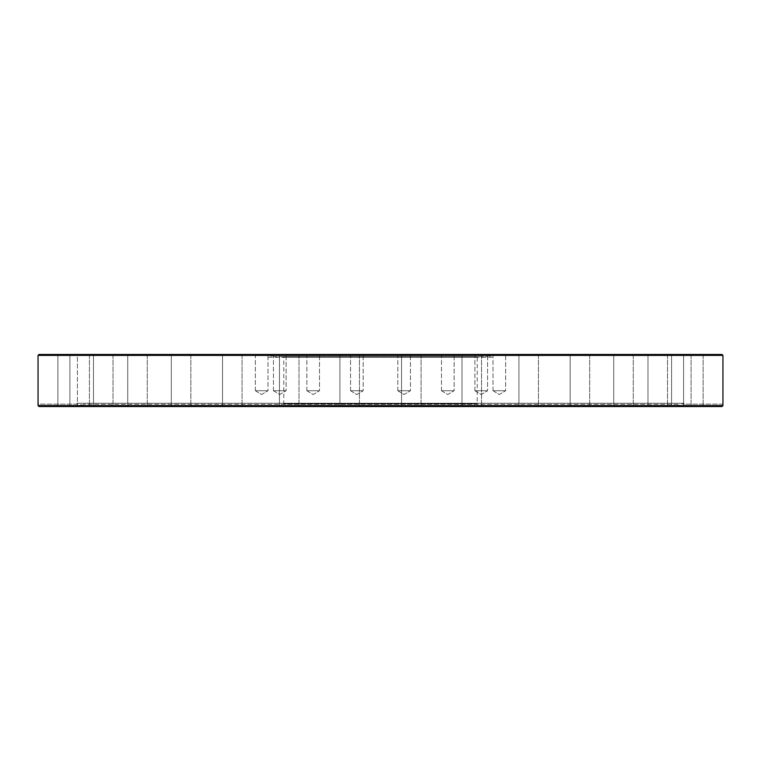 <?xml version="1.0" encoding="UTF-8"?>
<svg xmlns="http://www.w3.org/2000/svg" width="761" height="761" viewBox="0 0 761 761"><rect width="100%" height="100%" fill="white"/><g stroke="black" fill="none" stroke-linecap="round" stroke-linejoin="round"><path stroke-width="0.57" stroke-dasharray="3.81 2.85" d="M477.756 404.3L283.244 404.3L477.756 404.3L477.204 403.749L283.796 403.749L477.204 403.749L477.204 357.251L283.796 357.251L283.244 356.7L477.756 356.7L283.244 356.7M283.244 404.3L283.796 403.749L283.796 357.251L477.204 357.251L477.756 356.7M493.004 390.726L493.004 354.464L505.646 354.464L493.004 354.464L505.646 354.464L493.004 354.464L493.004 390.726L505.646 390.726L505.646 354.464L505.646 390.726L493.004 390.726L505.646 390.726L493.004 390.726L499.33 394.531L505.646 390.726L499.33 394.531L493.004 390.726M474.912 390.726L474.912 354.464L487.563 354.464L474.912 354.464L487.563 354.464L474.912 354.464L474.912 390.726L487.563 390.726L487.563 354.464L487.563 390.726L474.912 390.726L487.563 390.726L474.912 390.726L481.237 394.531L487.563 390.726L481.237 394.531L474.912 390.726M441.485 390.726L441.485 354.464L454.136 354.464L441.485 354.464L454.136 354.464L441.485 354.464L441.485 390.726L454.136 390.726L454.136 354.464L454.136 390.726L441.485 390.726L454.136 390.726L441.485 390.726L447.81 394.531L454.136 390.726L447.81 394.531L441.485 390.726M397.813 390.726L397.813 354.464L410.455 354.464L397.813 354.464L410.455 354.464L397.813 354.464L397.813 390.726L410.455 390.726L410.455 354.464L410.455 390.726L397.813 390.726L410.455 390.726L397.813 390.726L404.139 394.531L410.455 390.726L404.139 394.531L397.813 390.726M350.545 390.726L350.545 354.464L363.187 354.464L350.545 354.464L363.187 354.464L350.545 354.464L350.545 390.726L363.187 390.726L363.187 354.464L363.187 390.726L350.545 390.726L363.187 390.726L350.545 390.726L356.861 394.531L363.187 390.726L356.861 394.531L350.545 390.726M306.864 390.726L306.864 354.464L319.515 354.464L306.864 354.464L319.515 354.464L306.864 354.464L306.864 390.726L319.515 390.726L319.515 354.464L319.515 390.726L306.864 390.726L319.515 390.726L306.864 390.726L313.19 394.531L319.515 390.726L313.19 394.531L306.864 390.726M273.437 390.726L273.437 354.464L286.088 354.464L273.437 354.464L286.088 354.464L273.437 354.464L273.437 390.726L286.088 390.726L286.088 354.464L286.088 390.726L273.437 390.726L286.088 390.726L273.437 390.726L279.763 394.531L286.088 390.726L279.763 394.531L273.437 390.726M255.354 390.726L255.354 354.464L267.996 354.464L255.354 354.464L267.996 354.464L255.354 354.464L255.354 390.726L267.996 390.726L267.996 354.464L267.996 390.726L255.354 390.726L267.996 390.726L255.354 390.726L261.67 394.531L267.996 390.726L261.67 394.531L255.354 390.726M273.294 356.7L487.706 356.7L273.294 356.7L272.885 355.577L488.115 355.577L272.885 355.577L268.272 357.261L492.728 357.261L492.728 354.464L268.272 354.464L492.728 354.464M487.706 356.7L488.115 355.577L492.728 357.261L268.272 357.261L268.272 354.464M57.884 355.026L57.322 354.464L77.964 354.464L57.322 354.464L77.964 354.464L57.322 354.464L57.884 355.026L57.884 405.974L57.322 406.536L77.964 406.536L57.322 406.536L77.964 406.536L57.322 406.536L57.884 405.974L77.403 405.974L77.964 406.536L77.403 405.974L57.884 405.974L77.403 405.974L57.884 405.974L57.884 355.026L77.403 355.026L77.964 354.464L77.403 355.026L57.884 355.026L77.403 355.026L77.403 405.974L77.403 355.026L57.884 355.026M69.907 355.026L69.346 354.464L89.988 354.464L69.346 354.464L89.988 354.464L69.346 354.464L69.907 355.026L69.907 405.974L69.346 406.536L89.988 406.536L69.346 406.536L89.988 406.536L69.346 406.536L69.907 405.974L89.427 405.974L89.988 406.536L89.427 405.974L69.907 405.974L89.427 405.974L69.907 405.974L69.907 355.026L89.427 355.026L89.988 354.464L89.427 355.026L69.907 355.026M93.489 355.026L92.928 354.464L113.57 354.464L92.928 354.464L113.57 354.464L92.928 354.464L93.489 355.026L93.489 405.974L92.928 406.536L113.57 406.536L92.928 406.536L113.57 406.536L92.928 406.536L93.489 405.974L113.018 405.974L113.57 406.536L113.018 405.974L93.489 405.974L113.018 405.974L93.489 405.974L93.489 355.026L113.018 355.026L113.57 354.464L113.018 355.026L93.489 355.026M127.724 355.026L127.173 354.464L147.805 354.464L127.173 354.464L147.805 354.464L127.173 354.464L127.724 355.026L127.724 405.974L127.173 406.536L147.805 406.536L127.173 406.536L147.805 406.536L127.173 406.536L127.724 405.974L147.254 405.974L147.805 406.536L147.254 405.974L127.724 405.974L147.254 405.974L127.724 405.974L127.724 355.026L147.254 355.026L147.805 354.464L147.254 355.026L127.724 355.026M171.301 355.026L170.749 354.464L191.392 354.464L170.749 354.464L191.392 354.464L170.749 354.464L171.301 355.026L171.301 405.974L170.749 406.536L191.392 406.536L170.749 406.536L191.392 406.536L170.749 406.536L171.301 405.974L190.83 405.974L191.392 406.536L190.83 405.974L171.301 405.974L190.83 405.974L171.301 405.974L171.301 355.026L190.83 355.026L191.392 354.464L190.83 355.026L171.301 355.026M222.545 355.026L221.984 354.464L242.626 354.464L221.984 354.464L242.626 354.464L221.984 354.464L222.545 355.026L222.545 405.974L221.984 406.536L242.626 406.536L221.984 406.536L242.626 406.536L221.984 406.536L222.545 405.974L242.074 405.974L242.626 406.536L242.074 405.974L222.545 405.974L242.074 405.974L222.545 405.974L222.545 355.026L242.074 355.026L242.626 354.464L242.074 355.026L222.545 355.026M279.477 355.026L278.926 354.464L299.568 354.464L278.926 354.464L299.568 354.464L278.926 354.464L279.477 355.026L279.477 405.974L278.926 406.536L299.568 406.536L278.926 406.536L299.568 406.536L278.926 406.536L279.477 405.974L299.006 405.974L299.568 406.536L299.006 405.974L279.477 405.974L299.006 405.974L279.477 405.974L279.477 355.026L299.006 355.026L299.568 354.464L299.006 355.026L279.477 355.026M339.92 355.026L339.368 354.464L360.01 354.464L339.368 354.464L360.01 354.464L339.368 354.464L339.92 355.026L339.92 405.974L339.368 406.536L360.01 406.536L339.368 406.536L360.01 406.536L339.368 406.536L339.92 405.974L359.449 405.974L360.01 406.536L359.449 405.974L339.92 405.974L359.449 405.974L339.92 405.974L339.92 355.026L359.449 355.026L360.01 354.464L359.449 355.026L339.92 355.026M401.551 355.026L400.99 354.464L421.632 354.464L400.99 354.464L421.632 354.464L400.99 354.464L401.551 355.026L401.551 405.974L400.99 406.536L421.632 406.536L400.99 406.536L421.632 406.536L400.99 406.536L401.551 405.974L421.08 405.974L421.632 406.536L421.08 405.974L401.551 405.974L421.08 405.974L401.551 405.974L401.551 355.026L421.08 355.026L421.632 354.464L421.08 355.026L401.551 355.026M461.994 355.026L461.432 354.464L482.074 354.464L461.432 354.464L482.074 354.464L461.432 354.464L461.994 355.026L461.994 405.974L461.432 406.536L482.074 406.536L461.432 406.536L482.074 406.536L461.432 406.536L461.994 405.974L481.523 405.974L482.074 406.536L481.523 405.974L461.994 405.974L481.523 405.974L461.994 405.974L461.994 355.026L481.523 355.026L482.074 354.464L481.523 355.026L461.994 355.026M518.926 355.026L518.374 354.464L539.016 354.464L518.374 354.464L539.016 354.464L518.374 354.464L518.926 355.026L518.926 405.974L518.374 406.536L539.016 406.536L518.374 406.536L539.016 406.536L518.374 406.536L518.926 405.974L538.455 405.974L539.016 406.536L538.455 405.974L518.926 405.974L538.455 405.974L518.926 405.974L518.926 355.026L538.455 355.026L539.016 354.464L538.455 355.026L518.926 355.026M570.17 355.026L569.608 354.464L590.251 354.464L569.608 354.464L590.251 354.464L569.608 354.464L570.17 355.026L570.17 405.974L569.608 406.536L590.251 406.536L569.608 406.536L590.251 406.536L569.608 406.536L570.17 405.974L589.699 405.974L590.251 406.536L589.699 405.974L570.17 405.974L589.699 405.974L570.17 405.974L570.17 355.026L589.699 355.026L590.251 354.464L589.699 355.026L570.17 355.026M613.747 355.026L613.195 354.464L633.827 354.464L613.195 354.464L633.827 354.464L613.195 354.464L613.747 355.026L613.747 405.974L613.195 406.536L633.827 406.536L613.195 406.536L633.827 406.536L613.195 406.536L613.747 405.974L633.276 405.974L633.827 406.536L633.276 405.974L613.747 405.974L633.276 405.974L613.747 405.974L613.747 355.026L633.276 355.026L633.827 354.464L633.276 355.026L613.747 355.026M647.982 355.026L647.43 354.464L668.072 354.464L647.43 354.464L668.072 354.464L647.43 354.464L647.982 355.026L647.982 405.974L647.43 406.536L668.072 406.536L647.43 406.536L668.072 406.536L647.43 406.536L647.982 405.974L667.511 405.974L668.072 406.536L667.511 405.974L647.982 405.974L667.511 405.974L647.982 405.974L647.982 355.026L667.511 355.026L668.072 354.464L667.511 355.026L647.982 355.026M671.573 355.026L671.012 354.464L691.654 354.464L671.012 354.464L691.654 354.464L671.012 354.464L671.573 355.026L671.573 405.974L671.012 406.536L691.654 406.536L671.012 406.536L691.654 406.536L671.012 406.536L671.573 405.974L691.093 405.974L691.654 406.536L691.093 405.974L671.573 405.974L691.093 405.974L671.573 405.974L671.573 355.026L691.093 355.026L691.654 354.464L691.093 355.026L671.573 355.026M683.597 355.026L683.036 354.464L703.678 354.464L683.036 354.464L703.678 354.464L683.036 354.464L683.597 355.026L683.597 405.974L683.036 406.536L703.678 406.536L683.036 406.536L703.678 406.536L683.036 406.536L683.597 405.974L703.116 405.974L703.678 406.536L703.116 405.974L683.597 405.974L703.116 405.974L683.597 405.974L683.597 355.026L703.116 355.026L703.678 354.464L703.116 355.026L683.597 355.026M89.427 355.026L89.427 405.974L89.427 355.026M113.018 355.026L113.018 405.974L113.018 355.026M147.254 355.026L147.254 405.974L147.254 355.026M190.83 355.026L190.83 405.974L190.83 355.026M242.074 355.026L242.074 405.974L242.074 355.026M299.006 355.026L299.006 405.974L299.006 355.026M359.449 355.026L359.449 405.974L359.449 355.026M421.08 355.026L421.08 405.974L421.08 355.026M481.523 355.026L481.523 405.974L481.523 355.026M538.455 355.026L538.455 405.974L538.455 355.026M589.699 355.026L589.699 405.974L589.699 355.026M633.276 355.026L633.276 405.974L633.276 355.026M667.511 355.026L667.511 405.974L667.511 355.026M691.093 355.026L691.093 405.974L691.093 355.026M703.116 355.026L703.116 405.974L703.116 355.026M677.632 404.3L83.368 404.3L677.632 404.3L678.041 405.423L82.959 405.423L678.041 405.423L683.987 403.254L77.013 403.254L683.987 403.254L683.977 406.536L683.977 404.12L722.94 404.12L722.94 405.603L38.06 405.603L38.06 404.12L77.023 404.12L77.023 406.536L683.977 406.536L38.992 406.536L722.008 406.536M83.368 404.3L82.959 405.423L77.013 403.254L77.023 404.12L38.06 404.12M722.018 354.464L38.982 354.464M38.992 406.536L77.023 406.536L77.023 404.12M38.05 355.397L722.95 355.397M722.94 404.12L683.977 404.12"/><path stroke-width="1.14" d="M38.982 354.464L722.018 354.464L722.95 355.397L38.05 355.397L38.982 354.464M38.05 355.397L38.06 405.603L722.94 405.603L722.95 355.397M722.008 406.536L722.94 405.603L722.008 406.536L38.992 406.536L38.06 405.603L38.992 406.536"/></g></svg>
